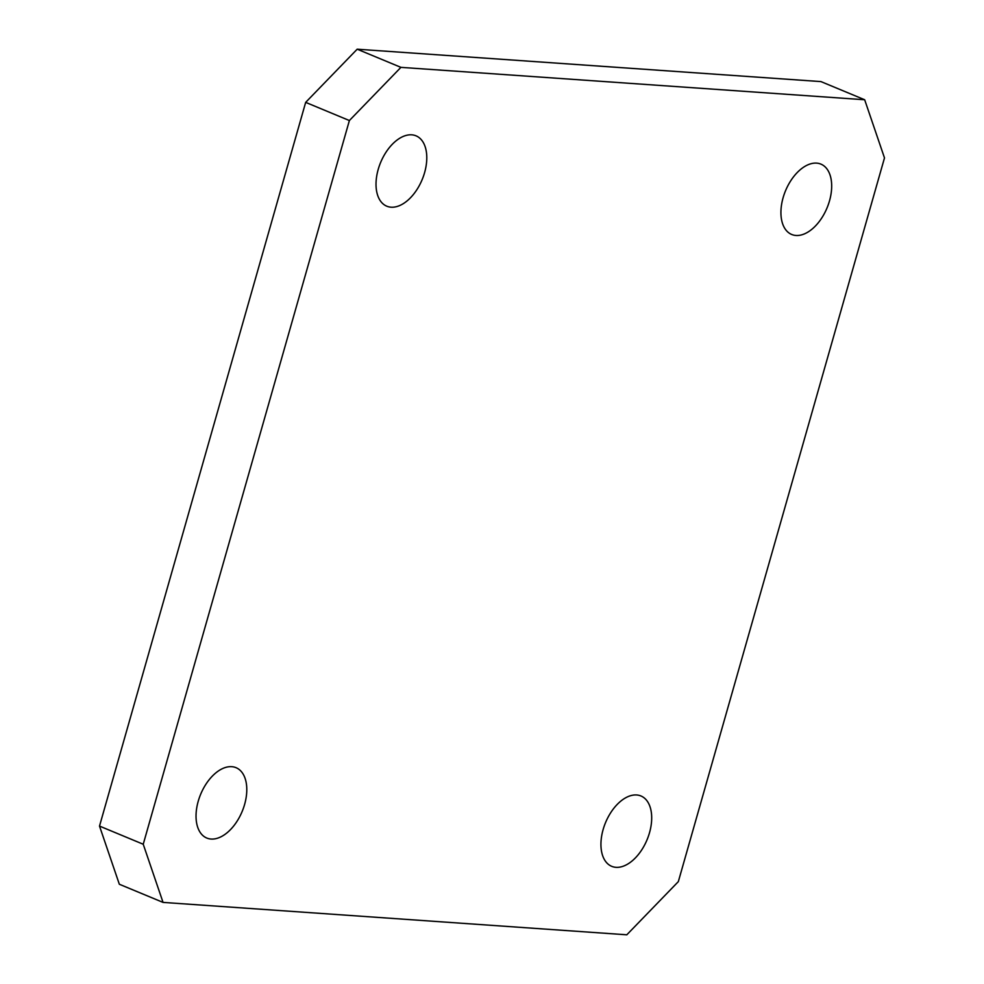 <?xml version="1.0" encoding="UTF-8"?>
<svg xmlns="http://www.w3.org/2000/svg" width="984" height="984" viewBox="0 0 984 984"><rect width="100%" height="100%" fill="white"/><g stroke="black" fill="none" stroke-linecap="round" stroke-linejoin="round"><path stroke-width="1.48" d="M244.598 804.481A38.093 22.46 112.6 0 0 236.037 767.68A38.093 22.46 112.6 0 0 198.227 801.247A38.093 22.46 112.6 0 0 206.8 838.048A38.093 22.46 112.6 0 0 244.598 804.481M424.596 172.63A38.093 22.46 112.6 0 0 416.023 135.829A38.093 22.46 112.6 0 0 378.213 169.396A38.093 22.46 112.6 0 0 386.786 206.197A38.093 22.46 112.6 0 0 424.596 172.63M649.501 832.771A38.093 22.46 112.6 0 0 640.928 795.97A38.093 22.46 112.6 0 0 603.13 829.524A38.093 22.46 112.6 0 0 611.691 866.326A38.093 22.46 112.6 0 0 649.501 832.771M829.487 200.921A38.093 22.46 112.6 0 0 820.914 164.119A38.093 22.46 112.6 0 0 783.116 197.673A38.093 22.46 112.6 0 0 791.689 234.475A38.093 22.46 112.6 0 0 829.487 200.921M349.382 120.54L305.667 102.373L99.507 826.08L143.233 844.247L163.049 902.402L626.808 934.8L678.333 881.627L884.493 157.92L864.665 99.753L400.918 67.355L349.382 120.54L143.233 844.247M305.667 102.373L357.192 49.2L400.918 67.355M864.665 99.753L820.951 81.598L357.192 49.2M163.049 902.402L119.335 884.247L99.507 826.08"/></g></svg>
